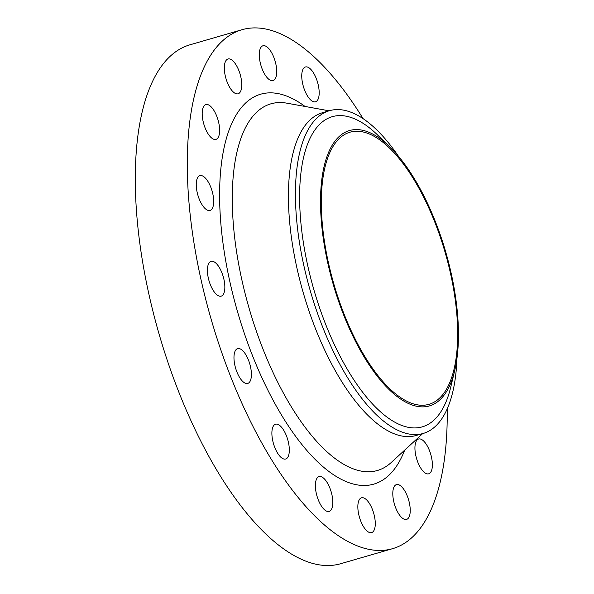 <?xml version="1.0" encoding="UTF-8"?>
<svg xmlns="http://www.w3.org/2000/svg" width="594" height="594" viewBox="0 0 594 594"><rect width="100%" height="100%" fill="white"/><g stroke="black" fill="none" stroke-linecap="round" stroke-linejoin="round"><path stroke-width="0.89" d="M288.439 442.426A18.124 7.403 73.8 0 0 275.557 424.213A18.124 7.403 73.8 0 0 272.765 440.807A18.124 7.403 73.8 0 0 285.647 459.021A18.124 7.403 73.8 0 0 288.439 442.426M331.935 494.817A18.124 7.403 73.8 0 0 319.052 476.596A18.124 7.403 73.8 0 0 316.26 493.198A18.124 7.403 73.8 0 0 329.143 511.412A18.124 7.403 73.8 0 0 331.935 494.817M374.398 516.023A18.124 7.403 73.8 0 0 361.516 497.802A18.124 7.403 73.8 0 0 358.724 514.404A18.124 7.403 73.8 0 0 371.606 532.618A18.124 7.403 73.8 0 0 374.398 516.023M409.355 502.821A18.124 7.403 73.8 0 0 396.473 484.6A18.124 7.403 73.8 0 0 393.681 501.195A18.124 7.403 73.8 0 0 406.563 519.416A18.124 7.403 73.8 0 0 409.355 502.821M431.489 457.217A18.124 7.403 73.8 0 0 418.607 439.003A18.124 7.403 73.8 0 0 415.815 455.598A18.124 7.403 73.8 0 0 428.697 473.812A18.124 7.403 73.8 0 0 431.489 457.217M318.302 85.202A18.124 7.403 73.8 0 0 305.42 66.981A18.124 7.403 73.8 0 0 302.628 83.576A18.124 7.403 73.8 0 0 315.511 101.797A18.124 7.403 73.8 0 0 318.302 85.202M275.839 63.996A18.124 7.403 73.8 0 0 262.956 45.775A18.124 7.403 73.8 0 0 260.165 62.37A18.124 7.403 73.8 0 0 273.047 80.591A18.124 7.403 73.8 0 0 275.839 63.996M240.882 77.198A18.124 7.403 73.8 0 0 227.999 58.984A18.124 7.403 73.8 0 0 225.208 75.579A18.124 7.403 73.8 0 0 238.09 93.793A18.124 7.403 73.8 0 0 240.882 77.198M218.748 122.795A18.124 7.403 73.8 0 0 205.866 104.581A18.124 7.403 73.8 0 0 203.074 121.176A18.124 7.403 73.8 0 0 215.956 139.39A18.124 7.403 73.8 0 0 218.748 122.795M212.808 193.852A18.124 7.403 73.8 0 0 199.926 175.638A18.124 7.403 73.8 0 0 197.134 192.233A18.124 7.403 73.8 0 0 210.016 210.447A18.124 7.403 73.8 0 0 212.808 193.852M250.519 366.84A18.124 7.403 73.8 0 0 237.637 348.626A18.124 7.403 73.8 0 0 234.853 365.221A18.124 7.403 73.8 0 0 247.735 383.434A18.124 7.403 73.8 0 0 250.519 366.84M223.968 279.551A18.124 7.403 73.8 0 0 211.085 261.338A18.124 7.403 73.8 0 0 208.294 277.933A18.124 7.403 73.8 0 0 221.176 296.146A18.124 7.403 73.8 0 0 223.968 279.551M451.477 274.666A143.325 58.524 -106.2 0 1 454.692 370.611A143.325 58.524 -106.2 0 1 393.711 393.77A143.325 58.524 -106.2 0 1 327.524 261.857A143.325 58.524 -106.2 0 1 389.842 146.911A143.325 58.524 -106.2 0 1 451.477 274.666M454.692 370.611L450.749 387.088A161.449 65.927 -106.2 0 1 382.053 413.172A161.449 65.927 -106.2 0 1 307.499 264.575A161.449 65.927 -106.2 0 1 377.695 135.105L389.842 146.911M456.972 358.204A168.043 68.614 -106.2 0 1 423.077 433.486A168.043 68.614 -106.2 0 1 303.631 264.582A168.043 68.614 -106.2 0 1 329.499 110.692A168.043 68.614 -106.2 0 1 398.403 156.177M423.077 433.486L416.067 435.513A168.043 68.614 -106.2 0 1 296.621 266.609A168.043 68.614 -106.2 0 1 322.49 112.726L329.499 110.692M447.193 408.865A270.181 110.321 -106.2 0 1 392.515 548.693A270.181 110.321 -106.2 0 1 200.46 277.123A270.181 110.321 -106.2 0 1 242.055 29.7A270.181 110.321 -106.2 0 1 363.045 118.6M392.515 548.693L340.511 563.765A270.181 110.321 -106.2 0 1 148.463 292.196A270.181 110.321 -106.2 0 1 190.058 44.773L242.055 29.7M328.237 261.924A141.684 57.856 -106.2 0 1 350.052 132.18A141.684 57.856 -106.2 0 1 450.764 274.591A141.684 57.856 -106.2 0 1 428.95 404.336A141.684 57.856 -106.2 0 1 328.237 261.924M329.106 110.811L286.932 103.185A190.919 77.955 73.8 0 0 241.595 278.675A190.919 77.955 73.8 0 0 391.127 462.6L422.683 433.598M404.677 450.148A202.962 82.878 -106.2 0 1 316.869 461.107A202.962 82.878 -106.2 0 1 229.522 280.123A202.962 82.878 -106.2 0 1 305.041 106.46"/></g></svg>

